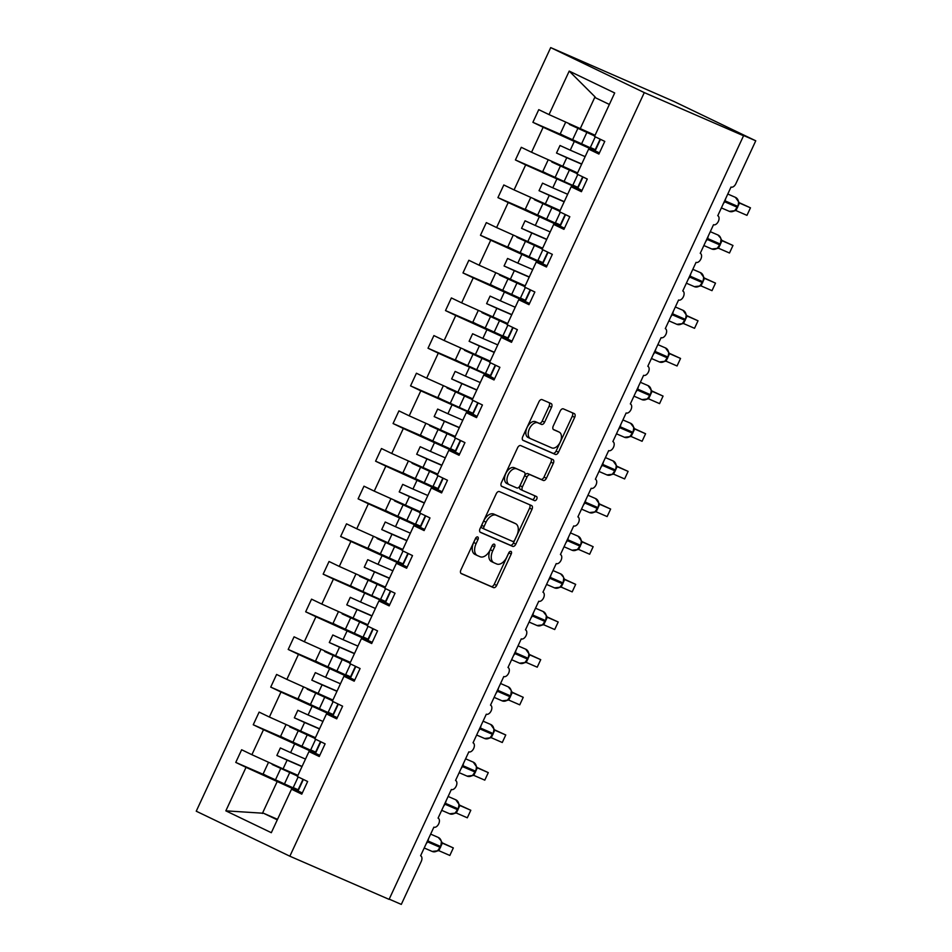 <?xml version="1.0" encoding="UTF-8"?>
<svg xmlns="http://www.w3.org/2000/svg" width="952" height="952" viewBox="0 0 952 952"><rect width="100%" height="100%" fill="white"/><g stroke="black" fill="none" stroke-linecap="round" stroke-linejoin="round"><path stroke-width="1.43" d="M477.702 536.952A2.285 1.368 115.7 0 0 475.488 538.475L460.911 569.891A3.261 1.952 115.7 0 0 461.28 573.604A3.261 1.952 115.7 0 0 461.315 573.628L493.493 587.61A3.261 1.952 115.7 0 0 496.658 585.432L511.236 554.016A2.285 1.368 115.7 0 0 510.974 551.422A2.285 1.368 115.7 0 0 510.95 551.41A2.285 1.368 115.7 0 0 508.737 552.933L506.857 557.003A10.436 6.236 115.7 0 1 496.742 563.977L494.052 562.81A10.436 6.236 115.7 0 1 493.933 562.751A10.436 6.236 115.7 0 1 492.731 550.863L494.612 546.793A2.285 1.368 115.7 0 0 494.35 544.187A2.285 1.368 115.7 0 0 492.113 545.698L490.22 549.768A10.436 6.236 115.7 0 1 480.117 556.741L477.428 555.575A10.436 6.236 115.7 0 1 477.309 555.516A10.436 6.236 115.7 0 1 476.107 543.628L477.987 539.558A2.285 1.368 115.7 0 0 477.725 536.964A2.285 1.368 115.7 0 0 477.702 536.952M551.529 407.277A3.261 1.952 115.7 0 0 551.16 403.565A3.261 1.952 115.7 0 0 551.113 403.541L542.093 399.626A3.261 1.952 115.7 0 0 538.927 401.803L522.731 436.694A3.261 1.952 115.7 0 0 523.112 440.407L555.325 454.413A3.261 1.952 115.7 0 0 558.491 452.236L574.687 417.345A3.261 1.952 115.7 0 0 574.306 413.632A3.261 1.952 115.7 0 0 574.27 413.608L563.358 408.872A3.261 1.952 115.7 0 0 560.204 411.05L553.267 425.984A3.261 1.952 115.7 0 0 553.647 429.697A3.261 1.952 115.7 0 0 553.683 429.721L559.098 432.065A8.723 5.212 115.7 0 1 559.205 432.113A8.723 5.212 115.7 0 1 560.169 442.144A8.723 5.212 115.7 0 1 551.755 447.892L530.573 438.67A8.723 5.212 115.7 0 1 530.466 438.622A8.723 5.212 115.7 0 1 529.502 428.602A8.723 5.212 115.7 0 1 537.916 422.855L541.438 424.39A3.261 1.952 115.7 0 0 544.603 422.212L551.529 407.277L549.137 406.123A3.261 1.952 115.7 0 0 549.114 402.672M289.848 856.205L644.29 92.606L550.696 47.6L196.243 811.199L289.848 856.205L389.094 899.366L743.548 135.767L737.55 132.875L755.757 140.801L735.837 183.724A4.986 2.975 115.7 0 1 731.005 187.056L717.784 215.699A4.986 2.975 115.7 0 0 717.725 215.676M644.29 92.606L743.548 135.767M499.407 491.577A3.261 1.952 115.7 0 0 496.242 493.755L480.046 528.646A3.261 1.952 115.7 0 0 480.427 532.358A3.261 1.952 115.7 0 0 480.462 532.382L512.64 546.365A3.261 1.952 115.7 0 0 515.805 544.187L532.001 509.296A3.261 1.952 115.7 0 0 531.621 505.583A3.261 1.952 115.7 0 0 531.585 505.572L499.407 491.577M501.395 482.664L517.591 447.773A3.261 1.952 115.7 0 1 520.744 445.595L552.922 459.59A3.261 1.952 115.7 0 1 552.969 459.614A3.261 1.952 115.7 0 1 553.338 463.327L546.412 478.261A3.261 1.952 115.7 0 1 543.247 480.439L530.204 474.762A3.261 1.952 115.7 0 0 527.039 476.94L522.446 486.841A3.261 1.952 115.7 0 0 522.815 490.566A3.261 1.952 115.7 0 0 522.862 490.577L536.44 496.492A2.285 1.368 115.7 0 1 536.476 496.504A2.285 1.368 115.7 0 1 536.726 499.122A2.285 1.368 115.7 0 1 534.524 500.621L501.811 486.401A3.261 1.952 115.7 0 1 501.763 486.377A3.261 1.952 115.7 0 1 501.395 482.664M599.32 153.117L588.633 149.107L598.891 154.045L604.77 141.396L594.512 136.457L614.694 92.963L569.213 71.091L549.03 114.597L595.071 135.255M420.605 855.765L420.665 855.8A4.986 2.975 -64.3 0 0 420.594 855.765L433.886 827.157A4.986 2.975 115.7 0 0 438.693 823.873A4.986 2.975 115.7 0 0 438.134 818.149A4.986 2.975 115.7 0 0 438.075 818.113L451.355 789.505A4.986 2.975 115.7 0 0 456.163 786.221A4.986 2.975 115.7 0 0 455.615 780.497A4.986 2.975 115.7 0 0 455.556 780.462L468.836 751.842A4.986 2.975 115.7 0 0 473.644 748.569A4.986 2.975 115.7 0 0 473.096 742.834A4.986 2.975 115.7 0 0 473.037 742.81L486.317 714.19A4.986 2.975 115.7 0 0 491.125 710.918A4.986 2.975 115.7 0 0 490.577 705.182A4.986 2.975 115.7 0 0 490.506 705.158L503.798 676.539A4.986 2.975 115.7 0 0 508.594 673.266A4.986 2.975 115.7 0 0 508.047 667.531A4.986 2.975 115.7 0 0 507.987 667.507L521.268 638.887A4.986 2.975 115.7 0 0 526.075 635.615A4.986 2.975 115.7 0 0 525.528 629.879A4.986 2.975 115.7 0 0 525.468 629.855L538.749 601.236A4.986 2.975 115.7 0 0 543.556 597.951A4.986 2.975 115.7 0 0 543.009 592.227A4.986 2.975 115.7 0 0 542.949 592.203L556.23 563.584A4.986 2.975 115.7 0 0 561.037 560.3A4.986 2.975 115.7 0 0 560.478 554.576A4.986 2.975 115.7 0 0 560.419 554.552L573.711 525.932A4.986 2.975 115.7 0 0 578.507 522.648A4.986 2.975 115.7 0 0 577.959 516.924A4.986 2.975 115.7 0 0 577.9 516.888L591.18 488.281A4.986 2.975 115.7 0 0 595.988 484.996A4.986 2.975 115.7 0 0 595.44 479.272A4.986 2.975 115.7 0 0 595.381 479.237L608.661 450.629A4.986 2.975 115.7 0 0 613.469 447.345A4.986 2.975 115.7 0 0 612.921 441.621A4.986 2.975 115.7 0 0 612.862 441.585L626.142 412.966A4.986 2.975 115.7 0 0 630.95 409.693A4.986 2.975 115.7 0 0 630.391 403.957A4.986 2.975 115.7 0 0 630.331 403.934L643.611 375.314A4.986 2.975 115.7 0 0 648.419 372.042A4.986 2.975 115.7 0 0 647.872 366.306A4.986 2.975 115.7 0 0 647.812 366.282L661.093 337.662A4.986 2.975 115.7 0 0 665.9 334.39A4.986 2.975 115.7 0 0 665.353 328.654A4.986 2.975 115.7 0 0 665.293 328.63L678.574 300.011A4.986 2.975 115.7 0 0 683.381 296.738A4.986 2.975 115.7 0 0 682.834 291.003A4.986 2.975 115.7 0 0 682.762 290.979L696.055 262.359A4.986 2.975 115.7 0 0 700.851 259.075A4.986 2.975 115.7 0 0 700.303 253.351A4.986 2.975 115.7 0 0 700.244 253.327L713.524 224.708A4.986 2.975 115.7 0 0 718.332 221.423A4.986 2.975 115.7 0 0 717.784 215.699M581.839 190.781L571.152 186.759L581.422 191.697L587.289 179.047L577.031 174.109L588.633 149.107M564.369 228.432L553.683 224.422L563.941 229.349L569.808 216.699L559.55 211.76L571.152 186.759M546.888 266.084L536.202 262.074L546.46 267L552.338 254.351L549.221 252.863M553.683 224.422L542.069 249.424L552.338 254.351M529.407 303.736L518.721 299.725L528.979 304.652L534.857 292.002L531.751 290.515M536.202 262.074L524.6 287.076L534.857 292.002M511.938 341.387L501.24 337.377L511.51 342.303L517.376 329.654L507.118 324.727L518.721 299.725M494.457 379.039L483.771 375.028L494.028 379.967L499.895 367.305L489.637 362.379L501.24 337.377M476.976 416.69L466.29 412.68L476.547 417.619L482.426 404.957L479.32 403.469M483.771 375.028L472.156 400.03L482.426 404.957M459.495 454.342L448.808 450.332L459.066 455.27L464.945 442.62L461.839 441.121M466.29 412.68L454.687 437.682L464.945 442.62M442.025 491.994L431.327 487.983L441.597 492.922L447.464 480.272L444.358 478.773M448.808 450.332L437.206 475.334L447.464 480.272M424.544 529.657L413.858 525.635L424.116 530.573L429.983 517.924L426.877 516.424M431.327 487.983L419.725 512.985L429.983 517.924M407.063 567.309L396.377 563.298L406.635 568.225L412.513 555.575L402.256 550.637L413.858 525.635M389.582 604.96L378.896 600.95L389.166 605.877L395.032 593.227L384.775 588.3L396.377 563.298M372.113 642.612L361.427 638.602L371.685 643.528L377.551 630.878L374.445 629.391M378.896 600.95L367.293 625.952L377.551 630.878M354.632 680.263L343.946 676.253L354.203 681.18L360.082 668.53L356.964 667.043M361.427 638.602L349.812 663.603L360.082 668.53M337.151 717.915L326.465 713.905L336.722 718.843L342.601 706.182L339.495 704.694M343.946 676.253L332.343 701.255L342.601 706.182M319.682 755.567L308.983 751.556L319.253 756.495L325.12 743.833L314.862 738.907L326.465 713.905M564.429 136.029L532.894 122.308L543.152 127.247L531.549 152.249L577.59 172.907M599.439 152.855L543.152 127.247M546.948 173.68L515.413 159.96L525.671 164.898L514.068 189.9L560.109 210.559M577.471 188.056L525.671 164.898M529.467 211.332L497.932 197.611L508.201 202.55L496.587 227.552L542.628 248.21M564.488 228.171L508.201 202.55M511.998 248.984L480.462 235.275L490.72 240.201L479.118 265.203L525.159 285.862M547.007 265.822L490.72 240.201M494.516 286.635L462.981 272.926L473.239 277.853L461.637 302.855L507.678 323.513M529.538 303.474L473.239 277.853M477.035 324.287L445.5 310.578L455.758 315.505L444.156 340.507L490.197 361.165M512.057 341.125L455.758 315.505M459.554 361.938L428.019 348.23L438.289 353.156L426.674 378.158L472.727 398.817M490.078 376.326L438.289 353.156M442.085 399.59L410.55 385.881L420.808 390.82L409.205 415.822L455.246 436.48M472.608 413.977L420.808 390.82M424.604 437.242L393.069 423.533L403.327 428.471L391.724 453.473L437.765 474.132M459.626 454.08L403.327 428.471M407.123 474.905L375.588 461.185L385.846 466.123L374.243 491.125L420.284 511.783M442.144 491.732L385.846 466.123M389.642 512.557L358.107 498.836L368.376 503.775L356.762 528.777L402.815 549.435M424.663 529.383L368.376 503.775M372.172 550.208L340.637 536.488L350.895 541.426L339.293 566.428L385.334 587.087M407.182 567.047L350.895 541.426M354.691 587.86L323.156 574.151L333.414 579.078L321.812 604.08L367.853 624.738M385.215 602.235L333.414 579.078M337.21 625.512L305.675 611.803L315.945 616.729L304.331 641.731L350.372 662.39M372.232 642.35L315.945 616.729M319.729 663.163L288.206 649.454L298.464 654.381L286.861 679.383L332.902 700.041M354.751 680.002L298.464 654.381M302.26 700.815L270.725 687.106L280.983 692.033L269.38 717.034L315.421 737.693M337.27 717.653L280.983 692.033M284.779 738.466L253.244 724.758L263.502 729.696L251.899 754.698L241.641 749.759L235.763 762.409L246.032 767.348L225.838 810.842L263.561 813.258L277.282 819.851M319.801 755.305L263.502 729.696M302.2 793.218L291.514 789.208L301.772 794.146L307.639 781.497L297.381 776.558L308.983 751.556M267.298 776.118L235.763 762.409M302.32 792.957L246.032 767.348M755.757 140.801L674.159 101.566L550.696 47.6M389.201 899.14L401.304 904.4L421.236 861.477A4.986 2.975 -64.3 0 0 420.665 855.8M532.894 122.308L538.761 109.659L549.03 114.597M515.413 159.96L521.291 147.31L531.549 152.249M497.932 197.611L503.81 184.962L514.068 189.9M480.462 235.275L486.329 222.613L496.587 227.552M462.981 272.926L468.848 260.277L479.118 265.203M445.5 310.578L451.379 297.928L461.637 302.855M428.019 348.23L433.898 335.58L444.156 340.507M410.55 385.881L416.417 373.232L426.674 378.158M393.069 423.533L398.936 410.883L409.205 415.822M375.588 461.185L381.466 448.535L391.724 453.473M358.107 498.836L363.985 486.186L374.243 491.125M340.637 536.488L346.504 523.838L356.762 528.777M323.156 574.151L329.035 561.49L339.293 566.428M305.675 611.803L311.554 599.153L321.812 604.08M288.206 649.454L294.073 636.805L304.331 641.731M270.725 687.106L276.592 674.456L286.861 679.383M253.244 724.758L259.123 712.108L269.38 717.034M291.514 789.208L271.32 832.702L225.838 810.842M574.318 141.431L570.26 150.166L560.002 145.501L556.515 153.034L566.761 157.699L562.703 166.433M585.135 156.64L570.26 150.166M581.648 164.172L566.761 157.699M556.837 179.083L552.779 187.818L542.533 183.153L539.034 190.686L549.28 195.35L545.234 204.085M567.666 194.291L552.779 187.818M564.167 201.824L549.28 195.35M539.356 216.735L535.298 225.469L525.052 220.804L521.553 228.337L531.811 233.002L527.753 241.737M550.185 231.943L535.298 225.469M546.686 239.476L531.811 233.002M521.875 254.386L517.828 263.121L507.571 258.456L504.072 265.989L514.33 270.654L510.272 279.388M532.703 269.594L517.828 263.121M529.205 277.127L514.33 270.654M504.405 292.038L500.347 300.784L490.09 296.108L486.603 303.64L496.849 308.305L492.803 317.04M515.222 307.246L500.347 300.784M511.736 314.779L496.849 308.305M486.924 329.701L482.866 338.436L472.62 333.759L469.122 341.292L479.38 345.957L475.322 354.703M497.753 344.898L482.866 338.436M494.255 352.43L479.38 345.957M469.443 367.353L465.397 376.088L455.139 371.423L451.641 378.944L461.898 383.62L457.841 392.355M480.272 382.561L465.397 376.088M476.773 390.082L461.898 383.62M451.974 405.005L447.916 413.739L437.658 409.074L434.171 416.595L444.417 421.272L440.359 430.007M462.791 420.213L447.916 413.739M459.304 427.734L444.417 421.272M434.493 442.656L430.435 451.391L420.189 446.726L416.69 454.259L426.936 458.923L422.89 467.658M445.322 457.864L430.435 451.391M441.823 465.397L426.936 458.923M417.012 480.308L412.954 489.042L402.708 484.378L399.209 491.91L409.467 496.575L405.409 505.31M427.841 495.516L412.954 489.042M424.342 503.049L409.467 496.575M399.531 517.959L395.485 526.694L385.227 522.029L381.728 529.562L391.986 534.227L387.928 542.961M410.36 533.168L395.485 526.694M406.861 540.7L391.986 534.227M382.061 555.611L378.003 564.346L367.746 559.681L364.259 567.213L374.505 571.878L370.447 580.613M392.878 570.819L378.003 564.346M389.392 578.352L374.505 571.878M364.58 593.263L360.522 601.997L350.276 597.332L346.778 604.865L357.024 609.53L352.978 618.264M375.409 608.471L360.522 601.997M371.911 616.003L357.024 609.53M347.099 630.914L343.041 639.661L332.795 634.984L329.297 642.517L339.555 647.182L335.497 655.916M357.928 646.122L343.041 639.661M354.43 653.655L339.555 647.182M329.618 668.578L325.572 677.312L315.314 672.636L311.816 680.168L322.073 684.833L318.016 693.58M340.447 683.774L325.572 677.312M336.948 691.307L322.073 684.833M312.149 706.229L308.091 714.964L297.833 710.299L294.346 717.82L304.592 722.497L300.534 731.231M322.966 721.438L308.091 714.964M319.479 728.958L304.592 722.497M294.668 743.881L290.61 752.615L280.364 747.951L276.865 755.471L287.111 760.148L283.065 768.883L297.94 775.356M305.497 759.089L290.61 752.615M301.998 766.61L287.111 760.148M283.065 768.883L251.899 754.698M277.187 781.532L262.371 813.472M277.532 819.327L263.561 813.258M609.363 104.446L595.643 97.854L595.012 96.842L580.184 128.782M595.012 96.842L569.213 71.091M302.082 766.443L276.865 755.471M319.563 728.792L294.346 717.82M337.032 691.14L311.816 680.168M354.513 653.488L329.297 642.517M371.994 615.825L346.778 604.865M389.463 578.173L364.259 567.213M406.944 540.522L381.728 529.562M424.425 502.87L399.209 491.91M441.906 465.219L416.69 454.259M459.376 427.567L434.171 416.595M476.857 389.915L451.641 378.944M494.338 352.264L469.122 341.292M511.819 314.612L486.603 303.64M529.288 276.949L504.072 265.989M546.769 239.297L521.553 228.337M564.25 201.645L539.034 190.686M581.72 163.994L556.515 153.034M475.75 537.999A2.285 1.368 115.7 0 1 475.595 538.404L473.703 542.473A10.436 6.236 115.7 0 0 474.905 554.361A10.436 6.236 115.7 0 0 475.036 554.421L477.178 555.456M493.802 562.68L491.66 561.656A10.436 6.236 115.7 0 1 491.529 561.597A10.436 6.236 115.7 0 1 490.328 549.709L492.22 545.639A2.285 1.368 115.7 0 0 492.374 545.222M460.923 573.342L491.101 586.468A3.261 1.952 115.7 0 0 494.255 584.278L508.844 552.862A2.285 1.368 115.7 0 0 508.999 552.457M480.07 532.097L510.248 545.21A3.261 1.952 115.7 0 0 513.402 543.033L529.598 508.142A3.261 1.952 115.7 0 0 529.586 504.703M484.068 526.48A2.285 1.368 115.7 0 0 484.33 529.086A2.285 1.368 115.7 0 0 484.354 529.098L512.604 541.379A2.285 1.368 115.7 0 0 514.806 539.855L516.805 535.559A10.436 6.236 115.7 0 0 515.603 523.671A10.436 6.236 115.7 0 0 515.472 523.612L496.17 515.222A10.436 6.236 115.7 0 0 486.055 522.196L484.068 526.48L481.664 525.325A2.285 1.368 115.7 0 0 481.926 527.932A2.285 1.368 115.7 0 0 481.95 527.943L484.294 529.062M513.33 522.577A10.436 6.236 115.7 0 0 513.199 522.517A10.436 6.236 115.7 0 0 513.068 522.458L515.472 523.612M481.664 525.325L483.652 521.042A10.436 6.236 115.7 0 1 493.767 514.068L513.068 522.458M522.779 490.542L520.458 489.423A3.261 1.952 115.7 0 1 520.423 489.411A3.261 1.952 115.7 0 1 520.042 485.687L524.635 475.786A3.261 1.952 115.7 0 1 527.801 473.608L540.855 479.284A3.261 1.952 115.7 0 0 544.008 477.107L550.946 462.172A3.261 1.952 115.7 0 0 550.922 458.721M501.406 486.115L532.12 499.467A2.285 1.368 115.7 0 0 534.179 498.253A2.285 1.368 115.7 0 0 534.37 495.587M516.662 468.872A8.723 5.212 115.7 0 0 508.249 474.608A8.723 5.212 115.7 0 0 509.213 484.639A8.723 5.212 115.7 0 0 509.32 484.687L516.781 487.936A3.261 1.952 115.7 0 0 519.935 485.758L524.54 475.857A3.261 1.952 115.7 0 0 524.159 472.132A3.261 1.952 115.7 0 0 524.124 472.121L514.258 467.718A8.723 5.212 115.7 0 0 505.845 473.453A8.723 5.212 115.7 0 0 506.809 483.485A8.723 5.212 115.7 0 0 506.916 483.533L509.106 484.592M514.258 467.718L521.72 470.966M530.359 438.575L528.17 437.515A8.723 5.212 115.7 0 1 528.062 437.468A8.723 5.212 115.7 0 1 527.099 427.448A8.723 5.212 115.7 0 1 535.512 421.7L539.046 423.235A3.261 1.952 115.7 0 0 542.2 421.058L549.137 406.123M556.908 431.018A8.723 5.212 115.7 0 0 556.801 430.958A8.723 5.212 115.7 0 0 556.694 430.911L559.098 432.065M553.29 429.435L556.694 430.911M522.755 440.145L552.922 453.259A3.261 1.952 115.7 0 0 556.087 451.081L572.283 416.191A3.261 1.952 115.7 0 0 572.271 412.74M278.377 766.741L272.201 764.48L297.595 776.106M268.416 762.552L263.109 774L266.881 775.928L293.109 787.839L298.166 776.939M297.667 775.951L295.858 774.999L297.75 775.773M293.228 787.578L298.131 789.779M297.786 775.69L279.805 767.966L272.332 764.373L288.039 771.049M435.707 851.362L437.492 850.957L440.609 846.471A7.14 5.724 -66.5 0 0 438.455 837.522A7.14 5.724 -66.5 0 0 438.301 837.451A7.14 5.724 -66.5 0 0 438.146 837.379M440.752 846.506L441.43 841.473L442.43 843.186L453.33 847.923L449.832 855.455L438.848 850.683L442.347 843.139A3.653 2.963 116.3 0 0 442.394 843.163M449.832 855.455L453.33 847.923L441.847 842.651M430.649 834.119L438.301 837.451L440.812 840.354M438.848 850.683L432.184 851.445A7.14 5.724 -66.5 0 0 440.193 847.375L440.502 847.506M307.639 781.509L304.533 779.997M297.809 790.493L303.01 779.271L297.809 790.493M295.846 729.089L289.682 726.828L315.076 738.454M285.897 724.9L280.578 736.348L284.362 738.276L310.578 750.188L315.647 739.288M315.148 738.3L313.339 737.348L315.219 738.121M310.697 749.926L315.612 752.128M315.267 738.038L297.286 730.315L289.813 726.709L305.521 733.397M313.327 691.438L307.151 689.177L332.545 700.791M303.379 687.249L298.059 698.685L301.844 700.612L328.059 712.536L333.117 701.624M332.617 700.648L330.808 699.696L332.7 700.47M328.178 712.274L333.093 714.476M332.736 700.386L314.767 692.663L307.294 689.058L323.002 695.745M330.808 653.786L324.632 651.513L350.027 663.139M320.848 649.585L315.54 661.033L319.313 662.961L345.54 674.873L350.598 663.972M350.098 662.997L348.289 662.045L350.181 662.818M345.659 674.623L350.562 676.824M350.217 662.735L332.236 655L324.763 651.406L340.483 658.082M348.277 616.134L342.113 613.861L367.508 625.488M338.329 611.934L333.022 623.381L336.794 625.309L363.01 637.221L368.079 626.321M367.579 625.333L365.77 624.381L367.65 625.167M363.14 636.971L368.043 639.173M367.698 625.083L349.717 617.348L342.244 613.754L357.952 620.43M453.176 813.71L454.961 813.306L458.09 808.819A7.14 5.724 -66.5 0 0 455.937 799.87A7.14 5.724 -66.5 0 0 455.782 799.787A7.14 5.724 -66.5 0 0 455.615 799.728M467.313 817.804L470.812 810.271L467.313 817.804L456.329 813.02L459.828 805.487A3.653 2.963 116.3 0 0 459.864 805.511L470.812 810.271L459.328 804.999M458.233 808.855L459.102 804.452L458.293 802.703M456.329 813.02L449.665 813.793A7.14 5.724 -66.5 0 0 457.674 809.724L457.983 809.843M459.828 805.487L455.782 799.787L448.13 796.467M325.108 743.857L322.014 742.346M320.503 741.62L315.302 752.818M470.657 776.058L472.442 775.654L475.572 771.168A7.14 5.724 -66.5 0 0 473.418 762.207A7.14 5.724 -66.5 0 0 473.263 762.135A7.14 5.724 -66.5 0 0 473.096 762.076M484.794 780.152L488.293 772.619L484.794 780.152L473.798 775.368L477.297 767.836A3.653 2.963 116.3 0 0 477.345 767.859L488.293 772.619L476.797 767.348M475.714 771.203L476.583 766.8L475.774 765.051M473.798 775.368L467.146 776.142A7.14 5.724 -66.5 0 0 475.155 772.072L475.453 772.191M477.297 767.836L473.263 762.135L465.611 758.815M332.772 715.19L337.972 703.968L332.76 715.178M488.138 738.407L489.923 737.99L493.053 733.516A7.14 5.724 -66.5 0 0 490.899 724.555A7.14 5.724 -66.5 0 0 490.732 724.484A7.14 5.724 -66.5 0 0 490.577 724.424M502.275 742.5L505.762 734.968L502.275 742.5L491.28 737.717L494.731 730.16A3.653 2.963 116.3 0 0 494.826 730.208L505.762 734.968L494.278 729.696M493.195 733.552L494.064 729.149L493.243 727.399M491.28 737.717L484.616 738.49A7.14 5.724 -66.5 0 0 492.624 734.42L492.934 734.539M494.778 730.184L490.732 724.484L483.08 721.164M355.441 666.305L350.241 677.515L355.453 666.317M505.619 700.755L507.392 700.339L510.522 695.864A7.14 5.724 -66.5 0 0 508.368 686.904A7.14 5.724 -66.5 0 0 508.213 686.832A7.14 5.724 -66.5 0 0 508.047 686.773M510.665 695.9L511.343 690.854L512.259 692.532L523.243 697.316L519.744 704.837L508.761 700.065L512.259 692.532A3.653 2.963 116.3 0 0 512.295 692.556M519.744 704.837L523.243 697.316L511.76 692.044M500.562 683.5L508.213 686.832L510.724 689.748M508.761 700.065L502.097 700.839A7.14 5.724 -66.5 0 0 510.105 696.769L510.415 696.888M367.722 639.875L372.934 628.653L367.722 639.863M365.758 578.483L359.582 576.21L384.989 587.836M355.81 574.282L350.491 585.73L354.275 587.658L380.491 599.57L385.548 588.669M385.06 587.682L383.251 586.73L385.132 587.515M380.61 599.32L385.524 601.509M385.179 587.42L367.198 579.697L359.725 576.103L375.433 582.779M523.088 663.104L524.873 662.687L528.003 658.213A7.14 5.724 -66.5 0 0 525.849 649.252A7.14 5.724 -66.5 0 0 525.694 649.181A7.14 5.724 -66.5 0 0 525.528 649.109M537.226 667.185L540.724 659.665L537.226 667.185L526.242 662.413L529.728 654.881A3.653 2.963 116.3 0 0 529.776 654.893L540.724 659.665L529.241 654.393M528.146 658.237L529.014 653.834L528.205 652.096M526.242 662.413L519.578 663.187A7.14 5.724 -66.5 0 0 527.587 659.117L527.896 659.236M529.728 654.881L525.694 649.181L518.043 645.849M395.02 593.251L391.927 591.739M389.713 604.698L385.203 602.211L390.415 591.002M383.24 540.831L377.063 538.558L402.458 550.185M373.291 536.63L367.972 548.078L371.756 550.006L397.972 561.918L403.029 551.018M402.529 550.03L400.721 549.078L402.613 549.863M398.091 561.656L403.005 563.858M402.648 549.768L384.679 542.045L377.206 538.451L392.914 545.127M540.569 625.452L542.354 625.036L545.484 620.561A7.14 5.724 -66.5 0 0 543.33 611.601A7.14 5.724 -66.5 0 0 543.164 611.529A7.14 5.724 -66.5 0 0 543.009 611.458M547.162 617.205L558.205 622.001L554.707 629.534L543.711 624.762L547.293 617.265L545.686 614.433M554.707 629.534L558.205 622.001L546.71 616.741M545.627 620.585L546.472 615.801L543.164 611.529L535.512 608.197M543.711 624.762L537.059 625.523A7.14 5.724 -66.5 0 0 545.068 621.466L545.365 621.585M412.502 555.599L409.408 554.076M402.684 564.572L407.884 553.35L402.684 564.572M400.721 503.18L394.544 500.907L419.939 512.533M390.76 498.979L385.453 510.427L389.225 512.355L415.453 524.266L420.51 513.366M420.01 512.378L418.202 511.426L420.094 512.212M415.572 524.005L420.475 526.206M420.13 512.116L402.149 504.393L394.675 500.8L410.383 507.475M558.05 587.8L559.835 587.384L562.965 582.91A7.14 5.724 -66.5 0 0 560.811 573.949A7.14 5.724 -66.5 0 0 560.645 573.877A7.14 5.724 -66.5 0 0 560.49 573.806M563.108 582.933L563.774 577.9L564.691 579.578L575.674 584.35L572.188 591.882L561.192 587.11L564.643 579.542M572.188 591.882L575.674 584.35L564.191 579.078M552.993 570.545L560.645 573.877L563.156 576.781M561.192 587.11L554.528 587.872A7.14 5.724 -66.5 0 0 562.537 583.814L562.846 583.933M420.153 526.92L425.365 515.698L420.153 526.908M418.19 465.516L412.026 463.255L437.42 474.881M408.241 461.327L402.934 472.775L406.706 474.703L432.922 486.615L437.991 475.714M437.492 474.727L435.683 473.775L437.563 474.56M433.041 486.353L437.956 488.555M437.611 474.465L419.63 466.742L412.156 463.148L427.865 469.824M575.532 550.137L577.305 549.732L580.434 545.246A7.14 5.724 -66.5 0 0 578.28 536.297A7.14 5.724 -66.5 0 0 578.126 536.226A7.14 5.724 -66.5 0 0 577.959 536.154M589.657 554.231L593.155 546.698L589.657 554.231L578.673 549.459L582.172 541.914A3.653 2.963 116.3 0 0 582.207 541.938L593.155 546.698L581.672 541.426M580.577 545.282L581.446 540.879L580.637 539.13M578.673 549.459L572.009 550.22A7.14 5.724 -66.5 0 0 580.018 546.15L580.327 546.281M582.172 541.914L578.126 536.226L570.474 532.894M437.634 489.268L442.847 478.047L437.634 489.257M435.671 427.865L429.495 425.603L454.901 437.23M425.722 423.676L420.403 435.123L424.187 437.051L450.403 448.963L455.461 438.063M454.961 437.075L453.164 436.123L455.044 436.897M450.522 448.701L455.437 450.903M455.092 436.813L437.111 429.09L429.638 425.496L445.346 432.172M593.001 512.485L594.786 512.081L597.915 507.594A7.14 5.724 -66.5 0 0 595.762 498.646A7.14 5.724 -66.5 0 0 595.607 498.574A7.14 5.724 -66.5 0 0 595.44 498.503M607.138 516.579L610.637 509.046L607.138 516.579L596.142 511.807L599.641 504.262A3.653 2.963 116.3 0 0 599.689 504.286L610.637 509.046L599.153 503.775M598.058 507.63L598.927 503.227L598.118 501.478M596.142 511.807L589.49 512.569A7.14 5.724 -66.5 0 0 597.499 508.499L597.797 508.63M599.641 504.262L595.607 498.574L587.955 495.242M460.316 440.395L455.104 451.605L460.328 440.395M453.152 390.213L446.976 387.952L472.37 399.578M443.192 386.024L437.884 397.472L441.668 399.4L467.884 411.312L472.942 400.411M472.442 399.423L470.633 398.471L472.525 399.245M468.003 411.05L472.906 413.251M472.561 399.162L454.58 391.439L447.119 387.833L462.827 394.521M610.482 474.834L612.255 474.429L615.397 469.943A7.14 5.724 -66.5 0 0 613.243 460.994A7.14 5.724 -66.5 0 0 613.076 460.911A7.14 5.724 -66.5 0 0 612.921 460.851M624.619 478.927L628.106 471.395L624.619 478.927L613.623 474.144L617.122 466.611A3.653 2.963 116.3 0 0 617.17 466.635L628.106 471.395L616.622 466.123M615.539 469.979L616.408 465.576L615.599 463.826M613.623 474.144L606.971 474.917A7.14 5.724 -66.5 0 0 614.968 470.847L615.278 470.966M617.122 466.611L613.076 460.911L605.424 457.591M477.095 416.429L472.585 413.953L477.797 402.744L472.585 413.953M470.633 352.561L464.457 350.3L489.852 361.915M460.673 348.373L455.365 359.808L459.138 361.736L485.365 373.66L490.423 362.748M489.923 361.772L488.114 360.82L490.006 361.593M485.484 373.398L490.387 375.6M490.042 361.51L472.061 353.787L464.588 350.181L480.296 356.869M627.963 437.182L629.736 436.778L632.866 432.291A7.14 5.724 -66.5 0 0 630.712 423.331A7.14 5.724 -66.5 0 0 630.557 423.259A7.14 5.724 -66.5 0 0 630.402 423.2M634.651 428.983A3.653 2.963 116.3 0 1 634.591 428.959L645.587 433.743L642.088 441.276L631.105 436.492L634.687 428.995L633.068 426.175M642.088 441.276L645.587 433.743L634.103 428.471M633.02 432.327L633.853 427.543L630.557 423.259L622.906 419.939M631.105 436.492L624.441 437.265A7.14 5.724 -66.5 0 0 632.449 433.196L632.759 433.315M499.895 367.329L496.789 365.818M494.576 378.777L490.078 376.29M488.102 314.91L481.938 312.637L507.333 324.263M478.154 310.709L472.835 322.157L476.619 324.085L502.834 335.997L507.904 325.096M507.404 324.12L505.595 323.168L507.475 323.942M502.953 335.747L507.868 337.948M507.523 323.858L489.542 316.123L482.069 312.53L497.777 319.206M645.444 399.531L647.217 399.114L650.347 394.64A7.14 5.724 -66.5 0 0 648.193 385.679A7.14 5.724 -66.5 0 0 648.038 385.608A7.14 5.724 -66.5 0 0 647.872 385.548M659.569 403.624L663.068 396.091L659.569 403.624L648.586 398.84L652.084 391.308A3.653 2.963 116.3 0 0 652.12 391.332L663.068 396.091L651.584 390.82M650.49 394.675L651.358 390.272L650.549 388.523M648.586 398.84L641.922 399.614A7.14 5.724 -66.5 0 0 649.93 395.544L650.24 395.663M652.084 391.308L648.038 385.608L640.387 382.287M517.364 329.678L514.27 328.166M507.547 338.65L512.747 327.428L507.547 338.65M505.583 277.258L499.407 274.985L524.802 286.611M495.635 273.057L490.316 284.505L494.1 286.433L520.316 298.345L525.373 287.445M524.873 286.457L523.064 285.517L524.957 286.29M520.435 298.095L525.349 300.296M525.004 286.207L507.023 278.472L499.55 274.878L515.258 281.554M662.913 361.879L664.698 361.462L667.828 356.988A7.14 5.724 -66.5 0 0 665.674 348.027A7.14 5.724 -66.5 0 0 665.519 347.956A7.14 5.724 -66.5 0 0 665.353 347.897M677.051 365.973L680.549 358.44L677.051 365.973L666.055 361.189L669.553 353.656A3.653 2.963 116.3 0 0 669.601 353.68L680.549 358.44L669.054 353.168M667.971 357.024L668.839 352.621L668.03 350.872M666.055 361.189L659.403 361.962A7.14 5.724 -66.5 0 0 667.412 357.892L667.709 358.012M669.553 353.656L665.519 347.956L657.868 344.624M525.028 300.999L530.228 289.777L525.016 300.987M523.064 239.606L516.888 237.334L542.283 248.96M513.104 235.406L507.797 246.854L511.581 248.781L537.797 260.693L542.854 249.793M542.354 248.805L540.546 247.853L542.438 248.639M537.916 260.443L542.818 262.633M542.473 248.543L524.492 240.82L517.031 237.226L532.739 243.902M680.394 324.227L682.179 323.811L685.309 319.337A7.14 5.724 -66.5 0 0 683.155 310.376A7.14 5.724 -66.5 0 0 682.989 310.304A7.14 5.724 -66.5 0 0 682.834 310.233M694.532 328.309L698.018 320.788L694.532 328.309L683.536 323.537L687.035 316.005A3.653 2.963 116.3 0 0 687.082 316.016L698.018 320.788L686.535 315.517M685.452 319.36L686.321 314.957L685.499 313.22M683.536 323.537L676.872 324.311A7.14 5.724 -66.5 0 0 684.881 320.241L685.19 320.36M687.035 316.005L682.989 310.304L675.337 306.972M542.497 263.347L547.709 252.125L542.497 263.335M540.546 201.955L534.37 199.682L559.764 211.308M530.585 197.754L525.278 209.202L529.05 211.13L555.266 223.042L560.335 212.141M559.835 211.154L558.027 210.202L559.919 210.987M555.397 222.78L560.3 224.981M559.954 210.892L541.974 203.169L534.5 199.575L550.208 206.251M697.875 286.576L699.649 286.159L702.778 281.685A7.14 5.724 -66.5 0 0 700.624 272.724A7.14 5.724 -66.5 0 0 700.47 272.653A7.14 5.724 -66.5 0 0 700.315 272.581M712.001 290.657L715.499 283.125L712.001 290.657L701.017 285.886L704.468 278.329A3.653 2.963 116.3 0 0 704.551 278.365L715.499 283.125L704.016 277.865M703.802 277.353L702.981 275.556M701.017 285.886L694.353 286.647A7.14 5.724 -66.5 0 0 702.362 282.589L702.671 282.708M704.516 278.353L700.47 272.653L692.818 269.321M569.796 216.723L566.702 215.2M559.978 225.695L565.19 214.474L559.978 225.684M558.015 164.303L551.839 162.03L577.245 173.657M548.066 160.103L542.747 171.55L546.531 173.478L572.747 185.39L577.804 174.49M577.317 173.502L575.508 172.55L577.388 173.335M572.866 185.128L577.781 187.33M577.436 173.24L559.455 165.517L551.981 161.923L567.689 168.599M715.345 248.924L717.13 248.508L720.259 244.033A7.14 5.724 -66.5 0 0 718.106 235.073A7.14 5.724 -66.5 0 0 717.951 235.001A7.14 5.724 -66.5 0 0 717.784 234.93M720.402 244.057L721.069 239.023L721.985 240.701L732.981 245.473L729.482 253.006L718.498 248.234L721.985 240.701A3.653 2.963 116.3 0 0 722.032 240.713M729.482 253.006L732.981 245.473L721.497 240.201M710.299 231.669L717.951 235.001L720.462 237.905M718.498 248.234L711.834 248.996A7.14 5.724 -66.5 0 0 719.843 244.938L720.152 245.057M587.277 179.071L584.183 177.548M581.97 190.519L577.459 188.032L582.672 176.822L577.459 188.032M575.496 126.64L569.32 124.379L594.714 136.005M565.548 122.451L560.228 133.899L564.012 135.827L590.228 147.738L595.286 136.838M594.786 135.85L592.977 134.898L594.869 135.684M590.347 147.477L595.262 149.678M594.905 135.589L576.936 127.865L569.463 124.272L585.171 130.948M732.826 211.261L734.611 210.856L737.74 206.37A7.14 5.724 -66.5 0 0 735.587 197.421A7.14 5.724 -66.5 0 0 735.42 197.35A7.14 5.724 -66.5 0 0 735.265 197.278M746.963 215.354L750.462 207.822L746.963 215.354L735.967 210.582L739.466 203.038A3.653 2.963 116.3 0 0 739.514 203.062L750.462 207.822L738.966 202.55M737.883 206.405L738.752 202.002L737.943 200.253M735.967 210.582L729.315 211.344A7.14 5.724 -66.5 0 0 737.324 207.274L737.621 207.405M739.466 203.038L735.42 197.35L727.768 194.018M604.758 141.42L601.664 139.896M594.94 150.392L600.141 139.171L594.94 150.392M473.703 542.473L476.107 543.628M492.22 545.639L494.612 546.793M490.328 549.709L492.731 550.863M508.844 552.862L511.236 554.016M494.255 584.278L496.658 585.432M491.101 586.468L493.493 587.61M475.595 538.404L477.987 539.558M529.598 508.142L532.001 509.296M513.402 543.033L515.805 544.187M510.248 545.21L512.64 546.365M493.767 514.068L496.17 515.222M483.652 521.042L486.055 522.196M550.946 462.172L553.338 463.327M544.008 477.107L546.412 478.261M540.855 479.284L543.247 480.439M527.801 473.608L530.204 474.762M524.635 475.786L527.039 476.94M520.042 485.687L522.446 486.841M532.12 499.467L534.524 500.621M542.2 421.058L544.603 422.212M539.046 423.235L541.438 424.39M535.512 421.7L537.916 422.855M572.283 416.191L574.687 417.345M556.087 451.081L558.491 452.236M552.922 453.259L555.325 454.413M280.745 768.49L275.437 779.926M289.717 772.596L284.398 784.043M427.127 841.699L427.448 841.83A7.14 5.724 113.5 0 1 426.115 843.9M432.029 851.374A7.14 5.724 -66.5 0 0 432.184 851.445L424.211 847.982M428.578 838.569A7.14 5.724 113.5 0 1 427.865 840.925L427.448 841.83L440.193 847.375L440.609 846.471L427.555 840.794M298.095 790.826L303.379 779.438M298.226 730.827L292.907 742.274M307.198 734.944L301.879 746.392M315.707 693.175L310.388 704.623M324.668 697.292L319.36 708.74M333.176 655.523L327.869 666.971M342.149 659.641L336.841 671.089M350.657 617.872L345.35 629.32M359.63 621.989L354.311 633.437M444.608 804.047L444.929 804.178A7.14 5.724 113.5 0 1 443.584 806.237M449.511 813.722A7.14 5.724 -66.5 0 0 449.665 813.793L441.692 810.331M446.06 800.918A7.14 5.724 113.5 0 1 445.346 803.274L444.929 804.178L457.674 809.724L458.09 808.819L445.024 803.143M315.564 753.175L320.86 741.787M462.089 766.396L462.398 766.527A7.14 5.724 113.5 0 1 461.065 768.585M466.98 776.07A7.14 5.724 -66.5 0 0 467.146 776.142L459.173 772.679M463.541 763.266A7.14 5.724 113.5 0 1 462.827 765.622L462.398 766.527L475.155 772.072L475.572 771.168L462.505 765.491M333.045 715.523L338.329 704.135M479.57 728.732L479.879 728.875A7.14 5.724 113.5 0 1 478.547 730.934M484.461 738.419A7.14 5.724 -66.5 0 0 484.616 738.49L476.654 735.015M481.01 725.614A7.14 5.724 113.5 0 1 480.296 727.971L479.879 728.875L492.624 734.42L493.053 733.516L479.986 727.828M350.526 677.872L355.81 666.483M497.039 691.081L497.36 691.223A7.14 5.724 113.5 0 1 496.028 693.282M501.942 700.767A7.14 5.724 -66.5 0 0 502.097 700.839L494.124 697.364M498.491 687.963A7.14 5.724 113.5 0 1 497.777 690.319L497.36 691.223L510.105 696.769L510.522 695.864L497.468 690.176M368.007 640.208L373.291 628.832M368.138 580.22L362.819 591.668M377.111 584.338L371.792 595.773M514.52 653.429L514.842 653.572A7.14 5.724 113.5 0 1 513.497 655.63M519.423 663.104A7.14 5.724 -66.5 0 0 519.578 663.187L511.605 659.712M515.972 650.311A7.14 5.724 113.5 0 1 515.258 652.667L514.842 653.572L527.587 659.117L528.003 658.213L514.937 652.525M385.477 602.557L390.76 591.18M385.62 542.569L380.3 554.016M394.58 546.674L389.273 558.122M532.001 615.777L532.311 615.92A7.14 5.724 113.5 0 1 530.978 617.979M536.892 625.452A7.14 5.724 -66.5 0 0 537.059 625.523L529.086 622.061M533.453 612.66A7.14 5.724 113.5 0 1 532.739 615.016L532.311 615.92L545.068 621.466L545.484 620.561L532.418 614.873M402.958 564.905L408.241 553.528M403.089 504.917L397.781 516.365M412.061 509.022L406.742 520.47M549.482 578.126L549.792 578.269A7.14 5.724 113.5 0 1 548.459 580.327M554.373 587.8A7.14 5.724 -66.5 0 0 554.528 587.872L546.555 584.409M550.922 575.008A7.14 5.724 113.5 0 1 550.208 577.364L549.792 578.269L562.537 583.814L562.965 582.91L549.899 577.221M420.439 527.253L425.722 515.865M420.57 467.265L415.25 478.713M429.542 471.371L424.223 482.819M566.952 540.474L567.273 540.617A7.14 5.724 113.5 0 1 565.928 542.676M571.855 550.149A7.14 5.724 -66.5 0 0 572.009 550.22L564.036 546.757M568.403 537.345A7.14 5.724 113.5 0 1 567.689 539.713L567.273 540.617L580.018 546.15L580.434 545.246L567.38 539.57M437.92 489.602L443.204 478.213M438.051 429.614L432.732 441.05M447.012 433.719L441.704 445.167M584.433 502.823L584.742 502.953A7.14 5.724 113.5 0 1 583.409 505.024M589.324 512.497A7.14 5.724 -66.5 0 0 589.49 512.569L581.517 509.106M585.885 499.693A7.14 5.724 113.5 0 1 585.171 502.049L584.742 502.953L597.499 508.499L597.915 507.594L584.849 501.918M455.389 451.95L460.673 440.562M455.52 391.95L450.213 403.398M464.493 396.068L459.185 407.515M601.914 465.171L602.223 465.302A7.14 5.724 113.5 0 1 600.89 467.361M606.805 474.846A7.14 5.724 -66.5 0 0 606.971 474.917L598.998 471.454M603.366 462.041A7.14 5.724 113.5 0 1 602.64 464.397L602.223 465.302L614.968 470.847L615.397 469.943L602.33 464.267M472.87 414.298L478.154 402.91M473.001 354.299L467.694 365.747M481.974 358.416L476.654 369.864M619.383 427.519L619.704 427.65A7.14 5.724 113.5 0 1 618.372 429.709M624.286 437.194A7.14 5.724 -66.5 0 0 624.441 437.265L616.468 433.803M620.835 424.39A7.14 5.724 113.5 0 1 620.121 426.746L619.704 427.65L632.449 433.196L632.866 432.291L619.812 426.615M490.351 376.647L495.635 365.259M490.066 376.314L495.278 365.092L490.066 376.302M490.482 316.647L485.163 328.095M499.455 320.764L494.136 332.212M636.864 389.856L637.186 389.999A7.14 5.724 113.5 0 1 635.841 392.057M641.767 399.542A7.14 5.724 -66.5 0 0 641.922 399.614L633.949 396.139M638.316 386.738A7.14 5.724 113.5 0 1 637.602 389.094L637.186 389.999L649.93 395.544L650.347 394.64L637.281 388.952M507.832 338.995L513.116 327.607M507.963 278.995L502.644 290.443M516.924 283.113L511.617 294.561M654.345 352.204L654.655 352.347A7.14 5.724 113.5 0 1 653.322 354.406M659.236 361.891A7.14 5.724 -66.5 0 0 659.403 361.962L651.43 358.488M655.797 349.087A7.14 5.724 113.5 0 1 655.083 351.443L654.655 352.347L667.412 357.892L667.828 356.988L654.762 351.3M525.302 301.332L530.585 289.955M525.433 241.344L520.125 252.792M534.405 245.461L529.098 256.897M671.826 314.553L672.136 314.695A7.14 5.724 113.5 0 1 670.803 316.754M676.717 324.227A7.14 5.724 -66.5 0 0 676.872 324.311L668.911 320.836M673.278 311.435A7.14 5.724 113.5 0 1 672.552 313.791L672.136 314.695L684.881 320.241L685.309 319.337L672.243 313.648M542.783 263.68L548.066 252.304M542.914 203.692L537.606 215.14M551.886 207.798L546.567 219.246M689.296 276.901L689.617 277.044A7.14 5.724 113.5 0 1 688.284 279.103M694.198 286.576A7.14 5.724 -66.5 0 0 694.353 286.647L686.38 283.184M690.747 273.783A7.14 5.724 113.5 0 1 690.033 276.139L689.617 277.044L702.362 282.589L702.778 281.685L689.724 275.997M702.921 281.709L703.79 277.306M560.264 226.029L565.548 214.652M560.395 166.041L555.075 177.488M569.367 170.146L564.048 181.594M706.777 239.25L707.098 239.392A7.14 5.724 113.5 0 1 705.753 241.451M711.679 248.924A7.14 5.724 -66.5 0 0 711.834 248.996L703.861 245.533M708.228 236.132A7.14 5.724 113.5 0 1 707.514 238.488L707.098 239.392L719.843 244.938L720.259 244.033L707.193 238.345M577.733 188.377L583.017 176.989M577.876 128.389L572.557 139.837M586.837 132.495L581.529 143.942M724.258 201.598L724.567 201.741A7.14 5.724 113.5 0 1 723.234 203.799M729.149 211.273A7.14 5.724 -66.5 0 0 729.315 211.344L721.342 207.881M725.71 198.468A7.14 5.724 113.5 0 1 724.996 200.836L724.567 201.741L737.324 207.274L737.74 206.37L724.674 200.694M595.214 150.725L600.498 139.337M474.905 554.361L477.309 555.516M491.529 561.597L493.933 562.751M481.926 527.932L484.33 529.086M513.199 522.517L515.603 523.671M520.423 489.411L522.815 490.566M506.809 483.485L509.213 484.639M528.062 437.468L530.466 438.622M556.801 430.958L559.205 432.113M315.29 752.83L320.491 741.608M385.203 602.211L390.403 591.002"/></g></svg>
